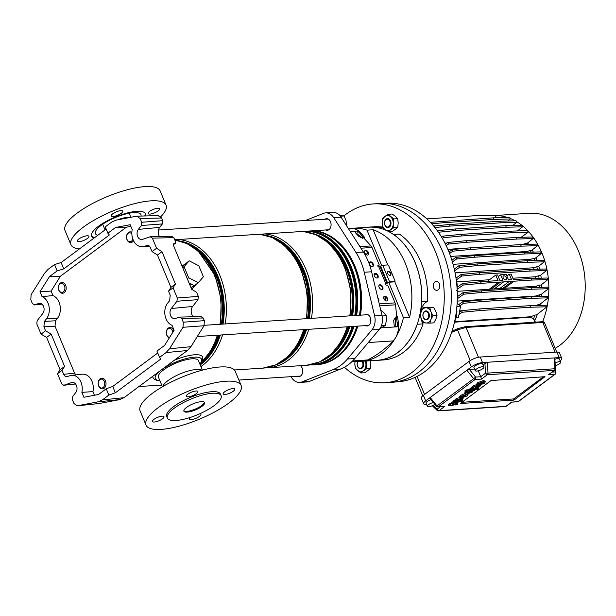 <?xml version="1.0" encoding="UTF-8"?>
<svg xmlns="http://www.w3.org/2000/svg" width="616" height="616" viewBox="0 0 616 616"><rect width="100%" height="100%" fill="white"/><g stroke="black" fill="none" stroke-linecap="round" stroke-linejoin="round"><path stroke-width="0.92" d="M166.043 352.591L169.5 348.779L190.898 346.7L187.441 350.512L166.043 352.591L159.575 357.403L156.941 351.074L164.603 345.384L174.105 330.245L172.056 325.333A12.99 9.448 86.3 0 1 166.066 318.911A12.99 9.448 86.3 0 1 167.629 303.18L169.662 300.577L170.201 295.156L168.545 291.175L173.05 287.826L177.277 297.99L198.306 296.388L196.604 292.3L191.676 289.266L173.304 245.13L173.812 243.497L175.421 243.258L173.219 244.899M187.441 350.512L123.962 397.69L119.712 399.599L98.136 401.817L102.387 399.907L108.855 395.102L106.221 388.773L98.56 394.463L83.93 397.266L81.882 392.353A12.99 9.448 -93.7 0 0 80.966 382.166A12.99 9.448 -93.7 0 0 71.687 375.298A12.99 9.448 -93.7 0 0 70.132 375.637L66.882 376.692M94.456 395.249L92.947 391.622A13.406 9.748 -93.7 0 0 91.961 381.273A13.406 9.748 -93.7 0 0 82.398 374.189L71.687 375.298M193.27 316.74A6.661 4.843 86.3 0 1 191.846 314.537A6.661 4.843 86.3 0 1 192.639 306.475L197.982 299.645L176.954 301.239L177.277 297.99M169.5 348.779L182.99 327.288L183.299 322.199L181.735 318.441L179.495 317.094L175.429 318.487A5.821 4.235 86.3 0 1 174.497 318.657A5.821 4.235 86.3 0 1 170.578 315.561A5.821 4.235 86.3 0 1 171.279 308.508L176.954 301.239M119.712 399.599L99.261 403.511L77.162 405.828L73.959 403.457L72.395 399.707L72.719 396.45L75.753 392.569A5.821 4.235 -93.7 0 0 76.453 385.516A5.821 4.235 -93.7 0 0 72.295 382.436A5.821 4.235 -93.7 0 0 71.602 382.59L63.979 385.208L75.537 383.96M67.413 376.576C65.827 376.961 64.588 376.207 63.679 374.328L62.023 370.347L57.511 373.696L61.739 383.853L63.664 385.277L75.56 383.991M98.136 401.817L77.362 405.798L99.461 403.48M108.855 395.102L115.354 392.8L160.945 358.912L159.575 357.403M57.157 270.901L63.764 268.869L109.363 234.981L107.877 233.202L115.539 227.504L126.388 227.204L60.437 276.222L49.496 276.592L57.157 270.901L54.524 264.572L48.056 269.377L44.598 273.196L31.108 294.679L30.8 299.776L32.363 303.526L34.604 304.874L41.834 304.096M54.524 264.572L61.13 262.539L106.16 229.075M158.22 215.662L161.623 218.002L140.14 218.511L136.737 216.17L115.962 220.151L111.712 222.06L105.244 226.873L107.877 233.202M41.88 304.127L34.288 304.951L38.669 303.48A5.821 4.235 86.3 0 1 39.37 303.326A5.821 4.235 86.3 0 1 43.69 306.845A5.821 4.235 86.3 0 1 42.82 313.459L37.145 320.728L36.821 323.985L41.049 334.142L45.553 330.792L43.898 326.811L44.437 321.39L55.556 320.782L55.017 326.21L43.898 326.811M49.496 276.592L39.994 291.722L42.042 296.635A12.99 9.448 86.3 0 1 48.98 306.19A12.99 9.448 86.3 0 1 46.47 318.788L44.437 321.39M106.221 388.773L112.72 386.471L157.75 353.007M161.623 218.002L162.732 220.667L162.408 223.924L141.38 225.518L141.703 222.268L162.732 220.667M159.459 236.498A6.661 4.843 -93.7 0 1 159.713 227.366L162.408 223.924M171.625 236.313L173.866 237.668L152.36 238.115L150.119 236.767L142.496 239.378A5.821 4.235 -93.7 0 1 141.565 239.547A5.821 4.235 -93.7 0 1 137.43 235.866A5.821 4.235 -93.7 0 1 138.346 229.398L141.38 225.518M173.188 244.775L175.059 243.389L175.568 241.749L173.866 237.668M198.306 296.388L197.982 299.645M201.001 316.647L203.242 317.995L181.735 318.441M183.299 322.199L204.35 320.659L203.242 317.995M204.35 320.659L204.042 325.749L182.99 327.288M190.898 346.7L204.042 325.749M45.553 330.792L51.143 334.065L46.631 337.414L60.099 369.769L57.511 373.696M46.631 337.414L41.049 334.142M173.05 287.826L175.445 284.038L161.977 251.69L156.587 248.271L152.36 238.115M201.44 316.562L179.495 317.094M63.679 374.328L74.559 373.15L55.017 326.21M51.143 334.065L64.611 366.412L62.023 370.347M161.977 251.69L157.473 255.039L170.94 287.387L168.545 291.175M157.473 255.039L152.075 251.621L150.419 247.647C149.511 245.761 148.271 245.014 146.685 245.399L147.416 245.268M140.14 218.511L141.703 222.268M115.539 227.504L130.169 224.701L132.217 229.614A12.99 9.448 -93.7 0 0 141.888 246.708A12.99 9.448 -93.7 0 0 143.967 246.331L148.156 245.368M156.587 248.271L152.075 251.621M172.064 236.236L150.119 236.767M158.612 215.623L136.737 216.17M92.947 391.622L81.882 392.353M60.437 276.222L51.097 291.091L52.976 295.588A13.406 9.748 86.3 0 1 60.029 305.482A13.406 9.748 86.3 0 1 57.419 318.395L55.556 320.782M52.976 295.588L42.042 296.635M51.097 291.091L39.994 291.722M126.388 227.204L130.854 226.349M74.559 373.15L75.791 374.875M175.445 284.038L170.94 287.387M64.611 366.412L60.099 369.769M63.764 268.869L61.13 262.539M115.354 392.8L112.72 386.471M224.678 391.799A6.276 1.833 157.4 0 0 223.185 393.932A6.276 1.833 157.4 0 0 227.189 394.063A6.276 1.833 157.4 0 0 233.272 391.245A6.276 1.833 157.4 0 0 234.765 389.112A6.276 1.833 157.4 0 0 230.761 388.973A6.276 1.833 157.4 0 0 224.678 391.799M187.788 394.194A6.276 1.833 157.4 0 0 186.294 396.319A6.276 1.833 157.4 0 0 190.298 396.458A6.276 1.833 157.4 0 0 196.381 393.632A6.276 1.833 157.4 0 0 197.875 391.499A6.276 1.833 157.4 0 0 193.863 391.368A6.276 1.833 157.4 0 0 187.788 394.194M190.213 417.448A6.276 1.833 157.4 0 0 189.312 419.103A6.276 1.833 157.4 0 0 193.316 419.242A6.276 1.833 157.4 0 0 199.399 416.416A6.276 1.833 157.4 0 0 200.893 414.283A6.276 1.833 157.4 0 0 199.792 413.767M153.908 419.365A6.276 1.833 157.4 0 0 152.414 421.498A6.276 1.833 157.4 0 0 156.425 421.637A6.276 1.833 157.4 0 0 162.501 418.811A6.276 1.833 157.4 0 0 163.995 416.678A6.276 1.833 157.4 0 0 159.991 416.539A6.276 1.833 157.4 0 0 153.908 419.365M167.367 418.079L166.705 416.493A29.121 8.509 -22.6 0 1 173.643 406.599A29.121 8.509 -22.6 0 1 201.871 393.485A29.121 8.509 -22.6 0 1 220.474 394.117L221.136 395.695A29.121 8.509 157.4 0 0 202.533 395.064A29.121 8.509 157.4 0 0 174.297 408.177A29.121 8.509 157.4 0 0 167.367 418.079A29.121 8.509 157.4 0 0 185.963 418.711A29.121 8.509 157.4 0 0 214.199 405.59A29.121 8.509 157.4 0 0 221.136 395.695M186.579 407.384A11.204 3.272 157.4 0 0 183.907 411.188A11.204 3.272 157.4 0 0 191.06 411.434A11.204 3.272 157.4 0 0 201.925 406.391A11.204 3.272 157.4 0 0 204.589 402.579A11.204 3.272 157.4 0 0 197.436 402.34A11.204 3.272 157.4 0 0 186.579 407.384M183.83 410.757A11.204 3.272 157.4 0 0 191.391 410.456A11.204 3.272 157.4 0 0 201.594 405.598A11.204 3.272 157.4 0 0 204.335 402.225M241.156 385.508L235.227 371.263A51.521 15.061 157.4 0 0 202.317 370.147A51.521 15.061 157.4 0 0 152.368 393.355A51.521 15.061 157.4 0 0 140.094 410.864L146.023 425.102A51.521 15.061 157.4 0 0 178.933 426.218A51.521 15.061 157.4 0 0 228.882 403.018A51.521 15.061 157.4 0 0 241.156 385.508A51.521 15.061 157.4 0 0 208.246 384.392A51.521 15.061 157.4 0 0 158.297 407.592A51.521 15.061 157.4 0 0 146.023 425.102M202.387 370.131L198.421 360.599A21.637 6.322 157.4 0 0 184.6 360.129A21.637 6.322 157.4 0 0 163.617 369.877A21.637 6.322 157.4 0 0 158.466 377.231L162.431 386.763M201.933 370.255A21.637 6.322 157.4 0 0 168.06 380.557A21.637 6.322 157.4 0 0 162.84 386.525M149.596 211.427A6.276 1.833 -22.6 0 1 155.679 208.608A6.276 1.833 -22.6 0 1 159.683 208.739A6.276 1.833 -22.6 0 1 158.189 210.872A6.276 1.833 -22.6 0 1 152.106 213.698A6.276 1.833 -22.6 0 1 148.102 213.56A6.276 1.833 -22.6 0 1 149.596 211.427M112.705 213.821A6.276 1.833 -22.6 0 1 118.788 210.995A6.276 1.833 -22.6 0 1 122.792 211.134A6.276 1.833 -22.6 0 1 121.298 213.267A6.276 1.833 -22.6 0 1 115.215 216.093A6.276 1.833 -22.6 0 1 111.211 215.954A6.276 1.833 -22.6 0 1 112.705 213.821M78.833 239A6.276 1.833 -22.6 0 1 84.908 236.174A6.276 1.833 -22.6 0 1 88.92 236.305A6.276 1.833 -22.6 0 1 87.426 238.438A6.276 1.833 -22.6 0 1 81.343 241.264A6.276 1.833 -22.6 0 1 77.339 241.133A6.276 1.833 -22.6 0 1 78.833 239M160.807 216.678A51.521 15.061 157.4 0 0 166.074 205.136A51.521 15.061 157.4 0 0 133.164 204.019A51.521 15.061 157.4 0 0 83.214 227.227A51.521 15.061 157.4 0 0 70.948 244.737A51.521 15.061 157.4 0 0 79.395 248.964M166.074 205.136L160.145 190.898A51.521 15.061 157.4 0 0 127.235 189.782A51.521 15.061 157.4 0 0 77.285 212.982A51.521 15.061 157.4 0 0 65.019 230.492L70.948 244.737M144.752 215.954A29.121 8.509 157.4 0 0 145.199 213.359M145.399 215.939A29.121 8.509 157.4 0 0 145.391 213.744A29.121 8.509 157.4 0 0 126.796 213.113A29.121 8.509 157.4 0 0 98.56 226.226A29.121 8.509 157.4 0 0 91.622 236.128A29.121 8.509 157.4 0 0 94.079 238.053M105.505 227.496A14.337 4.189 157.4 0 0 104.859 228.96L104.72 230.138M141.056 216.039A24.64 7.199 157.4 0 0 140.925 214.676A24.64 7.199 157.4 0 0 125.187 214.145A24.64 7.199 157.4 0 0 101.301 225.24A24.64 7.199 157.4 0 0 95.434 233.61A24.64 7.199 157.4 0 0 97.759 235.32M190.883 287.356A11.558 7.176 53.4 0 0 193.347 286.44L196.673 283.968A11.558 7.176 53.4 0 0 197.128 283.583M196.181 284.284A11.558 7.176 53.4 0 0 196.673 283.968M189.366 283.714A11.558 7.176 53.4 0 0 192.816 284.861L189.02 282.89M354 326.365A67.113 48.803 86.3 0 1 313.251 364.872L316.1 364.687A67.113 48.803 -93.7 0 0 356.856 326.18M359.444 315.238A67.113 48.803 -93.7 0 0 353.977 266.335A67.113 48.803 -93.7 0 0 312.797 230.8M196.396 284.176L191.776 289.481M182.413 267.013L184.415 264.672A11.558 7.176 53.4 0 0 182.883 265.411A11.558 7.176 53.4 0 0 182.074 266.197M190.922 287.464L194.587 285.524M198.29 282.721L188.642 277.716L184.076 266.751L189.166 260.799L198.814 265.796L203.372 276.761L198.29 282.721L194.34 285.655L192.816 284.861M184.415 264.672L189.166 260.799M184.076 266.751L182.721 267.76M188.642 277.716L187.287 278.725M91.491 235.72A29.121 8.509 157.4 0 0 94.779 237.53M129.614 217.54A14.337 4.189 157.4 0 0 117.702 219.82M385.1 300.354A38.531 28.013 -93.7 0 0 385.246 296.781M368.091 253.153A4.928 3.581 86.3 0 1 367.86 253.345A4.928 3.581 86.3 0 1 366.366 253.915A4.928 3.581 86.3 0 1 365.311 253.769M297.235 376.276A5.821 4.235 -93.7 0 0 298.891 376.615A5.821 4.235 -93.7 0 0 300.654 375.945A5.821 4.235 -93.7 0 0 302.756 370.847A5.821 4.235 -93.7 0 0 300.4 365.704M365.388 325.625A5.821 4.235 -93.7 0 0 367.044 325.964A5.821 4.235 -93.7 0 0 368.807 325.294A5.821 4.235 -93.7 0 0 370.709 318.618A5.821 4.235 -93.7 0 0 366.289 314.345A5.821 4.235 -93.7 0 0 364.687 314.899M325.571 229.968A5.821 4.235 -93.7 0 0 327.219 230.315A5.821 4.235 -93.7 0 0 328.99 229.645A5.821 4.235 -93.7 0 0 330.884 222.969A5.821 4.235 -93.7 0 0 326.472 218.688A5.821 4.235 -93.7 0 0 324.871 219.242M356.926 326.172A67.206 48.864 86.3 0 1 336.459 357.041A67.206 48.864 86.3 0 1 316.108 364.772A67.206 48.864 86.3 0 1 313.582 364.849M357.85 326.118A67.206 48.864 86.3 0 1 337.375 356.987A67.206 48.864 86.3 0 1 317.032 364.71L316.108 364.772M350.55 228.467A66.667 48.472 86.3 0 1 352.868 228.243L368.83 227.204A66.667 48.472 86.3 0 1 419.411 276.161A66.667 48.472 86.3 0 1 397.643 352.591A66.667 48.472 86.3 0 1 377.454 360.26L361.5 361.292A66.667 48.472 86.3 0 1 359.166 361.369M398.329 322.407L397.104 322.491L396.334 316.632L397.559 316.547L398.329 322.407A19.596 14.253 86.3 0 1 395.572 337.73A66.667 48.472 86.3 0 1 381.681 353.623A66.667 48.472 86.3 0 1 364.256 361.007A66.667 48.472 86.3 0 1 361.5 361.292M362.393 238.269L364.634 237.437L363.833 238.03L371.025 245.923A5.197 3.781 86.3 0 1 372.002 247.493L379.086 264.503A0.893 0.554 53.4 0 1 378.801 265.334L377.854 265.627M351.705 361.846L363.44 361.091A19.596 14.253 86.3 0 0 364.256 361.007A19.596 14.253 86.3 0 0 367.552 359.96A143.366 104.243 86.3 0 0 393.162 340.925A19.596 14.253 86.3 0 0 395.572 337.73A66.667 48.472 86.3 0 0 403.442 317.694L388.627 282.105M381.712 265.496L367.005 230.168A66.667 48.472 86.3 0 0 352.868 228.243M364.634 237.437L361.315 233.472A19.596 14.253 -93.7 0 0 350.928 228.444L348.402 228.605M403.442 317.694L409.578 317.294A66.667 48.472 -93.7 0 0 373.142 229.768L367.005 230.168M299.73 382.421L307.099 381.943A13.444 9.771 -93.7 0 0 309.301 381.443L340.74 368.999A53.761 39.093 -93.7 0 0 354.801 358.55L379.294 329.429A13.444 9.771 -93.7 0 0 381.997 315.446L371.602 271.779A53.761 39.093 -93.7 0 0 363.386 252.044L341.102 217.209A13.444 9.771 -93.7 0 0 332.994 212.412L325.625 212.89A13.444 9.771 86.3 0 1 333.741 217.687L356.025 252.522A53.761 39.093 86.3 0 1 364.241 272.257L374.628 315.923A13.444 9.771 86.3 0 1 371.925 329.906L347.432 359.028A53.761 39.093 86.3 0 1 333.372 369.477L301.94 381.92A13.444 9.771 86.3 0 1 299.73 382.421A13.444 9.771 86.3 0 1 291.622 377.616L291.022 376.676M305.444 220.497L323.423 213.39A13.444 9.771 86.3 0 1 325.625 212.89M313.359 230.761A67.206 48.864 86.3 0 1 359.513 315.23M314.283 230.7A67.206 48.864 86.3 0 1 360.437 315.169M397.104 322.491A19.596 14.253 86.3 0 1 397.32 326.803L381.466 327.827M396.334 316.632L395.326 317.379M363.401 237.522L360.083 233.556A19.596 14.253 -93.7 0 0 357.457 231.031L350.25 231.5M409.578 317.294L394.71 281.581M387.78 264.926L373.142 229.768M395.441 318.464A19.712 14.337 86.3 0 1 395.064 325.856L397.32 326.803M395.064 325.856L394.24 325.91M361.561 237.345A19.712 14.337 -93.7 0 0 356.864 234.095L356.679 234.103M356.864 234.095L357.457 231.031M375.952 274.543A20.159 14.661 86.3 0 1 377.131 275.106A20.159 14.661 86.3 0 0 374.205 273.966A20.159 14.661 86.3 0 1 375.952 274.543M374.782 273.62A20.159 14.661 86.3 0 1 375.383 273.72M437.36 281.581A4.481 3.257 -93.7 0 0 436.243 281.389A4.481 3.257 -93.7 0 0 433.279 285.293A4.481 3.257 -93.7 0 0 435.705 290.136A4.481 3.257 -93.7 0 0 436.821 290.329A4.481 3.257 -93.7 0 0 439.786 286.417A4.481 3.257 -93.7 0 0 437.36 281.581M393.516 234.504A14.337 10.426 -93.7 0 0 393.57 234.442L399.407 234.065A66.751 48.541 86.3 0 1 427.45 301.432L421.621 301.809A14.337 10.426 -93.7 0 0 421.552 301.84M343.89 215.923A89.605 65.157 86.3 0 1 373.173 203.942A89.605 65.157 86.3 0 1 442.111 319.673A89.605 65.157 86.3 0 1 384.769 382.767A89.605 65.157 86.3 0 1 344.429 367.252M373.173 203.942L380.234 203.48A89.605 65.157 86.3 0 1 449.172 319.219A89.605 65.157 86.3 0 1 391.83 382.313L384.769 382.767M366.32 227.373A66.751 48.541 86.3 0 1 368.822 227.119A66.751 48.541 86.3 0 1 377.015 227.535A14.337 10.426 -93.7 0 0 377.038 227.627M382.667 227.165L382.182 222.807L382.636 218.387L388.165 214.276L393.732 218.95L393.278 223.369A7.615 5.536 -93.7 0 0 392.523 219.527A7.615 5.536 -93.7 0 0 390.482 216.64A7.615 5.536 -93.7 0 0 384.931 216.362A7.615 5.536 -93.7 0 0 382.182 222.807A7.615 5.536 -93.7 0 0 384.985 229.529L382.667 227.165L377.015 227.535M368.822 227.119L374.651 226.742A66.751 48.541 86.3 0 1 382.659 227.127M393.57 234.442A66.751 48.541 86.3 0 1 421.621 301.809M417.225 324.178A14.337 10.426 -93.7 0 0 417.271 324.255L423.107 323.877A66.751 48.541 86.3 0 1 383.291 359.967L377.462 360.345A66.751 48.541 86.3 0 1 374.944 360.422M417.271 324.255A66.751 48.541 86.3 0 1 377.462 360.345M383.568 229.345A14.337 10.426 86.3 0 1 382.936 227.496M423.107 323.877A14.337 10.426 86.3 0 1 420.874 317.64M420.659 313.205A14.337 10.426 86.3 0 1 427.45 301.432M385.069 296.704A27.774 20.197 86.3 0 1 384.8 300.092M104.397 385.747A4.481 3.257 -93.7 0 0 102.934 379.664A4.481 3.257 -93.7 0 0 98.56 381.412A4.481 3.257 -93.7 0 0 100.015 387.495A4.481 3.257 -93.7 0 0 104.397 385.747M98.591 380.942A5.375 3.912 86.3 0 1 101.74 378.178A5.375 3.912 86.3 0 1 105.328 380.703A5.375 3.912 86.3 0 1 105.598 386.14A5.375 3.912 86.3 0 1 102.441 388.904A5.375 3.912 86.3 0 1 98.853 386.378A5.375 3.912 86.3 0 1 98.591 380.942M172.834 332.27A4.481 3.257 -93.7 0 0 171.086 329.013A4.481 3.257 -93.7 0 0 166.705 330.769A4.481 3.257 -93.7 0 0 168.168 336.844A4.481 3.257 -93.7 0 0 169.608 337.399M169.223 338.015A5.375 3.912 86.3 0 1 168.491 337.591A5.375 3.912 86.3 0 1 166.389 331.67A5.375 3.912 86.3 0 1 169.893 327.527A5.375 3.912 86.3 0 1 171.987 328.189A5.375 3.912 86.3 0 1 173.774 330.777M131.855 233.911A4.481 3.257 -93.7 0 0 126.888 235.112A4.481 3.257 -93.7 0 0 128.351 241.195A4.481 3.257 -93.7 0 0 132.725 239.439A4.481 3.257 -93.7 0 0 132.848 239.07M133.533 240.679A5.375 3.912 86.3 0 1 130.769 242.604A5.375 3.912 86.3 0 1 127.189 240.071A5.375 3.912 86.3 0 1 126.919 234.634A5.375 3.912 86.3 0 1 130.076 231.87A5.375 3.912 86.3 0 1 131.863 232.332M60.199 291.838A4.481 3.257 -93.7 0 0 64.58 290.09A4.481 3.257 -93.7 0 0 63.117 284.007A4.481 3.257 -93.7 0 0 58.743 285.755A4.481 3.257 -93.7 0 0 60.199 291.838M64.026 283.183A5.375 3.912 86.3 0 1 66.12 289.104A5.375 3.912 86.3 0 1 62.624 293.247A5.375 3.912 86.3 0 1 60.522 292.585A5.375 3.912 86.3 0 1 58.428 286.663A5.375 3.912 86.3 0 1 61.923 282.521A5.375 3.912 86.3 0 1 64.026 283.183M370.678 322.268A5.375 3.912 86.3 0 1 370.37 317.548M379.957 328.551L385.439 325.417L386.332 320.528L386.194 315.708L383.814 312.62L380.395 309.602M385.439 325.417L381.443 325.679M386.194 315.708L382.113 315.97M346.685 225.926L346.015 220.497L344.044 215.97L339.2 214.884M344.044 215.97L340.394 216.201M346.947 225.102L346.184 225.148M387.703 271.772A2.241 1.394 -126.6 0 1 387.957 271.718A2.241 1.394 -126.6 0 1 390.013 273.034A2.241 1.394 -126.6 0 1 390.313 275.29M388.411 271.387A2.241 1.394 53.4 0 0 387.895 271.564A2.241 1.394 53.4 0 0 387.88 273.835A2.241 1.394 53.4 0 0 390.059 275.337A2.241 1.394 53.4 0 0 390.567 275.16A2.241 1.394 53.4 0 0 390.582 272.888A2.241 1.394 53.4 0 0 388.411 271.387M383.907 296.642A2.687 1.671 -126.6 0 1 384.276 296.565A2.687 1.671 -126.6 0 1 386.771 298.175A2.687 1.671 -126.6 0 1 387.071 300.901M384.731 296.227A2.687 1.671 53.4 0 0 384.115 296.45A2.687 1.671 53.4 0 0 384.091 299.168A2.687 1.671 53.4 0 0 386.702 300.978A2.687 1.671 53.4 0 0 387.318 300.762A2.687 1.671 53.4 0 0 387.333 298.036A2.687 1.671 53.4 0 0 384.731 296.227M379.133 285.177A2.687 1.671 -126.6 0 1 379.502 285.093A2.687 1.671 -126.6 0 1 381.989 286.71A2.687 1.671 -126.6 0 1 382.297 289.428M379.949 284.761A2.687 1.671 53.4 0 0 379.34 284.977A2.687 1.671 53.4 0 0 379.317 287.703A2.687 1.671 53.4 0 0 381.928 289.505A2.687 1.671 53.4 0 0 382.544 289.289A2.687 1.671 53.4 0 0 382.559 286.563A2.687 1.671 53.4 0 0 379.949 284.761M374.359 273.704A2.687 1.671 -126.6 0 1 374.728 273.627A2.687 1.671 -126.6 0 1 377.215 275.236A2.687 1.671 -126.6 0 1 377.523 277.955M375.175 273.288A2.687 1.671 53.4 0 0 374.559 273.504A2.687 1.671 53.4 0 0 374.543 276.23A2.687 1.671 53.4 0 0 377.154 278.032A2.687 1.671 53.4 0 0 377.77 277.816A2.687 1.671 53.4 0 0 377.785 275.098A2.687 1.671 53.4 0 0 375.175 273.288M369.585 262.231A2.687 1.671 -126.6 0 1 369.954 262.154A2.687 1.671 -126.6 0 1 372.441 263.764A2.687 1.671 -126.6 0 1 372.749 266.489M370.401 261.815A2.687 1.671 53.4 0 0 369.785 262.031A2.687 1.671 53.4 0 0 369.769 264.757A2.687 1.671 53.4 0 0 372.38 266.566A2.687 1.671 53.4 0 0 372.996 266.351A2.687 1.671 53.4 0 0 373.011 263.625A2.687 1.671 53.4 0 0 370.401 261.815M364.811 250.758A2.687 1.671 -126.6 0 1 365.18 250.681A2.687 1.671 -126.6 0 1 367.667 252.298A2.687 1.671 -126.6 0 1 367.968 255.016M365.627 250.35A2.687 1.671 53.4 0 0 365.011 250.566A2.687 1.671 53.4 0 0 364.995 253.291A2.687 1.671 53.4 0 0 367.606 255.093A2.687 1.671 53.4 0 0 368.222 254.878A2.687 1.671 53.4 0 0 368.237 252.152A2.687 1.671 53.4 0 0 365.627 250.35M362.501 237.283L360.968 237.383L358.697 236.321L355.355 232.648M378.601 301.17A2.687 1.671 53.4 0 0 377.785 297.751M385.431 283.822L385.762 283.568L378.848 266.959L380.026 266.497L386.94 283.114L385.762 283.568A0.893 0.554 -126.6 0 0 386.417 285.154L387.033 285.116A0.893 0.554 53.4 0 1 387.98 285.863L395.056 302.88A5.197 3.781 86.3 0 1 395.541 304.82L396.712 316.609M378.848 266.959A0.893 0.554 -126.6 0 1 378.185 265.373M378.147 299.26A2.687 1.671 -126.6 0 1 378.455 300.554M378.686 265.427A0.893 0.554 -126.6 0 1 378.347 265.673L377.831 265.704M394.617 318.526L393.686 320.374L394.255 326.118M394.74 318.51L396.273 318.41M388.704 282.282L387.433 283.083A1.609 0.47 -22.6 0 1 385.408 283.899M394.54 281.627A0.893 0.554 -126.6 0 1 394.202 281.874L389.05 282.213M389.62 281.866L394.656 281.543A0.893 0.554 53.4 0 0 394.941 280.711L388.681 265.681A0.893 0.554 53.4 0 0 387.741 264.926L382.705 265.257L389.62 281.866A1.609 0.47 -22.6 0 0 387.502 282.69L386.94 283.114M382.705 265.257A1.609 0.47 -22.6 0 0 380.588 266.081L380.026 266.497M425.04 371.471A89.443 65.042 86.3 0 1 399.16 381.666L393.031 382.22A89.605 65.157 86.3 0 0 418.965 372.002A89.605 65.157 86.3 0 0 448.402 270.077A89.605 65.157 86.3 0 0 381.435 203.419L387.587 203.18A89.443 65.042 86.3 0 1 454.431 269.716A89.443 65.042 86.3 0 1 425.04 371.471M457.134 303.234L460.591 306.144L458.443 317.263L456.31 317.402M456.91 306.383L460.591 306.144M534.757 320.536A60.483 43.982 -93.7 0 0 537.383 314.299M539.962 305.367A60.483 43.982 -93.7 0 0 540.247 304.019M541.395 296.427A60.483 43.982 -93.7 0 0 541.595 294.094M541.803 287.318A60.483 43.982 -93.7 0 0 541.726 284.43M541.202 278.178A60.483 43.982 -93.7 0 0 540.771 275.075M539.601 269.169A60.483 43.982 -93.7 0 0 538.815 266.127M536.983 260.429A60.483 43.982 -93.7 0 0 535.928 257.704M533.341 252.106A60.483 43.982 -93.7 0 0 532.17 249.942M528.613 244.344A60.483 43.982 -93.7 0 0 527.596 242.958M522.645 237.268A60.483 43.982 -93.7 0 0 522.26 236.89M542.627 321.745A70.162 51.013 -93.7 0 0 522.129 225.502M521.767 225.217A70.162 51.013 -93.7 0 0 516.362 221.498M515.107 220.782A70.162 51.013 -93.7 0 0 510.225 218.457M507.353 217.425A70.162 51.013 -93.7 0 0 493.593 215.615M555.155 348.317A70.162 51.013 -93.7 0 0 559.898 345.237A70.162 51.013 -93.7 0 0 582.805 264.803A70.162 51.013 -93.7 0 0 529.575 213.282L493.562 215.615M521.105 237.314L528.189 232.232L511.85 232.717L461.515 235.982L443.482 237.722L442.388 238.492M526.418 244.406A60.483 43.982 -93.7 0 0 525.733 243.474L527.042 243.389L533.194 238.561L516.847 239.047L466.512 242.311L448.487 244.052L446.192 245.669M531.154 252.175A60.483 43.982 -93.7 0 0 530.26 250.504L531.562 250.419L537.591 245.676L521.252 246.161L470.917 249.426L452.883 251.174L449.565 253.515M534.803 260.491A60.483 43.982 -93.7 0 0 533.964 258.312L535.265 258.227L541.318 253.476L524.971 253.961L474.643 257.219L456.61 258.966L452.413 261.923M537.429 269.231A60.483 43.982 -93.7 0 0 536.805 266.767L538.115 266.682L544.305 261.815L527.966 262.3L477.631 265.565L459.598 267.305L454.662 270.786M539.046 278.24A60.483 43.982 -93.7 0 0 538.7 275.737L540.032 275.652L546.508 270.563L530.168 271.048L479.833 274.312L461.8 276.053L456.248 279.972M539.654 287.379A60.483 43.982 -93.7 0 0 539.601 285.123L540.956 285.031L547.894 279.579L547.239 278.001L530.892 278.486L531.554 280.064L547.894 279.579M539.254 296.488A60.483 43.982 -93.7 0 0 539.408 294.81L540.81 294.718L548.433 288.719L532.093 289.204L481.758 292.469L463.725 294.209L457.303 298.737M537.83 305.436A60.483 43.982 -93.7 0 0 537.976 304.751L539.447 304.65L548.125 297.828L531.785 298.313L481.45 301.578L463.417 303.318L460.06 305.69M535.096 322.191L533.425 318.926A60.483 43.982 -93.7 0 0 535.019 315.022L536.559 314.922L546.97 306.76L530.63 307.245L480.295 310.51L462.262 312.258L458.958 314.584M533.733 318.903L535.443 322.168M444.921 243.104L447.124 242.966M426.834 218.888L477.7 215.554L495.38 215.623L496.396 217.748M536.205 287.48A58.689 42.673 -93.7 0 0 536.174 286.209L539.601 285.123M457.58 296.504A58.689 42.673 -93.7 0 0 457.611 291.299L489.22 289.25A58.689 42.673 86.3 0 1 489.22 289.258L494.132 288.935A58.689 42.673 86.3 0 1 494.132 288.942L499.653 288.588L509.155 281.527L499.653 288.573L502.725 288.373A58.689 42.673 86.3 0 1 502.725 288.388L536.174 286.209M535.781 296.596A58.689 42.673 -93.7 0 0 535.843 295.996L539.408 294.81M457.211 301.74A58.689 42.673 -93.7 0 0 457.272 301.093L535.843 295.996M456.733 290.49L457.611 291.299M522.437 244.529A58.689 42.673 -93.7 0 0 522.407 244.49L525.733 243.474M447.855 249.326L469.438 247.925M521.336 244.56L522.407 244.49M527.412 252.283A58.689 42.673 -93.7 0 0 526.973 251.49L530.26 250.504M450.642 256.441L526.973 251.49M531.208 260.599A58.689 42.673 -93.7 0 0 530.692 259.29L533.964 258.312M453.091 264.318L530.692 259.29M533.918 269.338A58.689 42.673 -93.7 0 0 533.51 267.752L536.805 266.767M455.078 272.834L533.51 267.752M456.133 278.001A58.689 42.673 -93.7 0 0 455.47 274.936M535.581 278.347A58.689 42.673 -93.7 0 0 535.366 276.761L538.7 275.737M457.388 287.118A58.689 42.673 -93.7 0 0 456.795 281.858L489.489 279.741M512.828 278.224L535.366 276.761M498.059 280.611L495.757 275.082L488.503 280.473A58.689 42.673 86.3 0 1 488.603 281.227M499.899 280.496L502.964 280.295L500.669 274.767L506.19 274.405L508.493 279.934L511.557 279.733L509.263 274.205L511.103 274.089L513.405 279.618L530.892 278.486M498.259 276.553L500.669 274.767M494.132 288.935L503.618 281.882L494.132 288.942M506.853 275.991L509.263 274.205M502.725 288.373L512.212 281.327L502.725 288.388M531.554 280.064L514.06 281.204L504.566 288.257L514.067 281.204L498.714 282.197L489.22 289.258L498.706 282.197M495.757 275.082L497.597 274.959L499.899 280.488M500.554 282.074L491.06 289.135L500.562 282.082M535.905 305.49L537.976 304.751M459.667 310.949L461.369 310.841M533.425 318.926L530.522 317.248A58.689 42.673 -93.7 0 0 530.73 316.747L535.019 315.022M454.593 321.683L530.73 316.747M530.522 317.248L454.485 322.176M541.58 321.814A1.348 0.978 86.3 0 1 541.834 321.752C543.096 321.514 543.997 321.86 544.536 322.807L542.765 322.468L555.139 352.183M453.476 330.607A1.348 0.893 65.8 0 0 453.268 330.661A1.348 0.893 65.8 0 0 452.899 331.947L457.48 329.883A1.348 0.893 65.8 0 1 457.85 328.598L457.85 328.598A1.348 0.893 65.8 0 1 458.058 328.551L464.857 326.796A1.348 0.978 86.3 0 1 465.111 326.726L541.834 321.752A1.348 0.978 86.3 0 1 542.765 322.468L466.043 327.442L457.48 329.883L470.254 360.568M560.16 360.868A8.509 2.487 157.4 0 0 561.746 358.312L559.436 352.775A8.509 2.487 157.4 0 0 556.933 352.067L480.203 357.041A8.509 2.487 157.4 0 0 469.022 361.4L423.369 395.326A8.509 2.487 157.4 0 0 421.344 398.221L423.646 403.757A8.509 2.487 157.4 0 0 426.149 404.466L426.58 404.442M561.746 358.312A8.509 2.487 157.4 0 0 559.243 357.603L482.513 362.578A8.509 2.487 157.4 0 0 471.325 366.936L430.184 397.512L437.021 405.906L436.444 406.275L429.814 398.136M423.646 403.757A8.509 2.487 157.4 0 1 425.671 400.87L430.184 397.512L430.422 398.267M483.945 367.082L482.628 363.917A4.705 1.378 157.4 0 0 479.625 363.81A4.705 1.378 157.4 0 0 475.059 365.927A4.705 1.378 157.4 0 0 473.943 367.529L475.259 370.693A4.705 1.378 157.4 0 0 478.262 370.793A4.705 1.378 157.4 0 0 482.821 368.676A4.705 1.378 157.4 0 0 483.945 367.082A4.705 1.378 157.4 0 0 480.942 366.974A4.705 1.378 157.4 0 0 476.376 369.092A4.705 1.378 157.4 0 0 475.259 370.693M469.307 369.361L475.598 377.077L473.658 378.678L466.82 370.285L469.307 369.361L474.566 369.023M482.967 364.741L487.425 362.262L488.011 373.088L485.485 373.227L484.938 363.271M478.278 370.793L480.75 376.746L485.485 373.227A1.794 1.117 -126.6 0 0 487.372 374.728A1.794 1.301 -93.7 0 0 488.011 373.088L554.924 368.753L554.331 357.927L554.831 358.127L555.409 368.715L554.924 368.753A1.794 1.301 86.3 0 1 554.277 370.393L487.372 374.728L481.512 379.086L480.75 376.746L475.598 377.077A1.794 1.301 -93.7 0 1 475.128 379.502L438.492 406.729L444.875 406.314L437.953 406.93A1.794 1.301 86.3 0 0 438.492 406.729A1.794 1.117 -126.6 0 1 437.021 405.906L473.658 378.678A1.794 1.117 -126.6 0 0 475.128 379.502L481.512 379.086M434.858 404.327A4.705 1.378 -22.6 0 1 430.315 406.414A4.705 1.378 -22.6 0 1 427.35 406.298L426.033 403.133A4.705 1.378 -22.6 0 1 427.158 401.532A4.705 1.378 -22.6 0 1 431.023 399.622M427.35 406.298A4.705 1.378 -22.6 0 1 428.474 404.697A4.705 1.378 -22.6 0 1 433.371 402.494M503.21 277.847A2.241 1.394 53.4 0 0 506.083 279.548A2.241 1.394 53.4 0 0 506.283 277.647A2.241 1.394 53.4 0 0 503.411 275.953A2.241 1.394 53.4 0 0 503.21 277.847M546.97 306.76L546.315 305.182L529.968 305.667L479.633 308.932L461.607 310.672L459.421 312.212M479.633 308.932L480.295 310.51M529.968 305.667L530.63 307.245M461.607 310.672L462.262 312.258M548.125 297.828L547.47 296.25L531.123 296.735L480.796 300L462.762 301.74L458.735 304.581M480.796 300L481.45 301.578M531.123 296.735L531.785 298.313M462.762 301.74L463.417 303.318M463.186 285.069L462.531 283.491L480.557 281.751L481.219 283.329L463.186 285.069L457.141 289.335M481.219 283.329L498.714 282.197M462.531 283.491L457.01 287.379M480.557 281.751L498.051 280.611M546.508 270.563L545.853 268.984L529.506 269.469L479.179 272.734L461.145 274.474L455.986 278.109M479.179 272.734L479.833 274.312M529.506 269.469L530.168 271.048M461.145 274.474L461.8 276.053M544.305 261.815L543.643 260.229L527.304 260.714L476.969 263.979L458.935 265.719L454.269 269.015M476.969 263.979L477.631 265.565M527.304 260.714L527.966 262.3M458.935 265.719L459.598 267.305M541.318 253.476L540.655 251.89L524.316 252.375L473.981 255.64L455.948 257.38L451.898 260.237M473.981 255.64L474.643 257.219M524.316 252.375L524.971 253.961M455.948 257.38L456.61 258.966M537.591 245.676L536.929 244.098L520.589 244.583L470.254 247.848L452.221 249.588L448.933 251.913M470.254 247.848L470.917 249.426M520.589 244.583L521.252 246.161M452.221 249.588L452.883 251.174M533.194 238.561L532.532 236.975L516.193 237.46L465.858 240.725L447.824 242.465L445.445 244.144M465.858 240.725L466.512 242.311M516.193 237.46L516.847 239.047M447.824 242.465L448.487 244.052M548.433 288.719L547.778 287.141L531.439 287.626L481.104 290.891L463.07 292.631L457.334 296.673M481.104 290.891L481.758 292.469M531.439 287.626L532.093 289.204M463.07 292.631L463.725 294.209M493.424 217.841L494.078 219.419L510.418 218.934L509.763 217.356L493.424 217.841L430.345 222.33M443.089 221.105L443.743 222.684L494.078 219.419M443.743 222.684L431.747 223.847M510.418 218.934L507.792 220.998M516.708 222.338L516.054 220.751L499.707 221.236L449.38 224.501L450.034 226.087L500.369 222.823L516.708 222.338L512.705 225.487M450.034 226.087L434.904 227.55M499.707 221.236L500.369 222.823M449.38 224.501L433.649 226.026M461.515 235.982L460.853 234.396L511.188 231.131L527.527 230.646L528.189 232.232M511.188 231.131L511.85 232.717M460.853 234.396L442.819 236.136L443.482 237.722M442.819 236.136L441.533 237.045M455.332 228.96L455.986 230.538L506.321 227.281L522.668 226.788L522.006 225.21L505.667 225.695L455.332 228.96L437.314 230.7M522.668 226.788L517.378 230.946M455.986 230.538L438.407 232.24M505.667 225.695L506.321 227.281M554.893 359.313A4.705 1.378 -22.6 0 1 559.359 358.935L560.675 362.1A4.705 1.378 -22.6 0 1 559.551 363.702A4.705 1.378 -22.6 0 1 555.247 365.75M555.093 362.955A4.705 1.378 -22.6 0 1 560.675 362.1M544.96 376.692L490.99 380.572L460.345 403.495L513.398 400.146A0.893 0.654 86.3 0 1 513.636 398.937A0.893 0.554 -126.6 0 1 514.576 399.692L544.96 376.692M514.576 399.692L513.398 400.146M457.773 404.165L457.395 403.249L457.796 404.219L455.778 405.035L457.796 404.219M479.764 384.415L478.232 385.216M477.115 384.384L473.696 385.731L470.932 387.895L471.325 388.842L475.614 388.457L479.525 386.833L480.596 385.57L479.733 385.346L478.555 386.217L478.363 385.747M473.358 387.71L472.965 386.756L473.373 387.726L471.325 388.842M465.134 393.501L460.606 395.387L460.19 396.974M471.071 388.226L469.099 389.258L469.492 390.205L477.546 389.689L478.878 388.696L478.486 387.749L477.916 387.78M482.282 382.598L479.61 384.03L480.003 384.977L484.353 383.214L485.316 381.951L483.552 381.62L478.155 383.599L477.215 384.808L478.201 385.115L479.433 384.199L479.225 383.683M485.316 381.951L484.923 381.004L483.16 380.673L477.762 382.644L476.822 383.853L477.215 384.808M469.284 389.72L466.104 389.92L464.834 390.867L465.226 391.815L468.16 391.622L465.873 392.723L465.211 393.678L466.874 394.032L472.118 392.269L472.603 391.291L474.551 390.351L466.497 390.875L465.226 391.815M465.442 391.799L464.81 392.731L465.211 393.678M453.507 401.347L448.394 404.643L448.787 405.598L453.076 405.205L456.98 403.58L458.058 402.317L457.188 402.102L456.017 402.972L455.825 402.502M455.648 402.787L455.979 403.588L456.017 402.972L455.979 403.588L454.485 404.242L455.825 402.294L454.97 402.086L451.551 403.434L450.827 404.481L450.427 403.511L450.812 404.442M455.255 400.015L453.353 400.962L453.746 401.909L461.515 401.409L462.793 400.454L460.167 400.623L462.377 399.538L463.086 398.537L461.461 398.198L456.179 399.953L455.694 400.924M459.913 397.389L455.786 399.006L455.185 399.853L455.578 400.8M554.685 370.247L548.417 374.744L554.277 370.393A1.794 1.117 -126.6 0 0 554.685 370.247A1.794 1.794 0 0 0 555.409 368.715M444.875 406.314L439.015 410.664A1.794 1.301 86.3 0 1 438.477 410.872L505.382 406.537A1.794 1.794 0 0 0 506.337 406.183L511.773 402.14L517.625 401.763A1.794 1.794 0 0 0 518.58 401.416L555.208 374.189A1.794 1.794 0 0 0 555.932 372.688A1.794 1.04 177.9 0 0 555.27 371.91L555.185 369.677M511.773 402.14L518.164 401.563L554.8 374.335L548.417 374.744M433.179 405.328L437.129 409.163A1.794 0.963 134.2 0 0 437.106 410.372A1.794 1.794 0 0 0 438.477 410.872M479.433 383.514L479.433 384.199L479.433 383.514L482.282 382.598L483.437 382.805L481.196 384.053L480.803 383.106M481.196 384.053L480.003 384.977M478.878 388.696L470.824 389.22L469.492 390.205M470.824 389.22L470.432 388.273M466.497 390.875L466.104 389.92M467.59 392.415L468.229 393.054L471.125 392.146L470.385 391.453L467.305 392.854M470.832 391.437L471.125 392.146L471.51 391.63M474.551 390.351L474.358 389.889M467.837 392.099L470.732 391.199M461.284 397.913L467.228 395.934L468.075 394.71L466.505 394.332L460.999 396.334L460.583 397.921L462.223 396.288L464.757 395.333L461.284 397.913L461.13 397.536M459.613 396.666L460.583 397.921M461.854 396.704L462.223 396.288M465.727 395.38L465.981 395.996L465.881 395.264L463.756 396.843L465.981 395.996L465.881 395.264M450.827 404.481L448.787 405.598M452.313 403.688L453.237 404.327L453.884 403.033L452.313 403.688L452.637 404.365L452.352 403.665M453.653 403.057L453.877 403.58L453.884 403.033M450.073 404.643L449.672 403.696M457.188 402.102L457.026 401.701M452.798 403.38L453.237 404.327M478.185 386.04L478.524 386.84L478.555 386.217L478.524 386.84L476.792 387.433M476.907 387.218L478.37 385.539L477.508 385.331L474.097 386.679L473.373 387.726M474.859 386.94L475.775 387.572L476.422 386.278L474.859 386.94L475.182 387.61L474.89 386.91M476.199 386.309L476.414 386.833L476.422 386.278M472.611 387.887L472.218 386.94M479.733 385.346L479.333 384.399M475.336 386.625L475.775 387.572M455.709 400.962L453.746 401.909M460.475 399.168L460.768 399.876L460.144 399.183L457.188 400.107L458.027 400.762L461.145 399.361M457.188 400.107L456.826 400.6M454.962 401.008L454.57 400.061M462.793 400.454L462.4 399.515M457.626 399.815L460.375 398.922M358.012 361.438A3.942 2.864 -93.7 0 0 357.334 365.242A3.942 2.864 -93.7 0 0 360.907 368.099A3.942 2.864 -93.7 0 0 362.839 363.309A3.942 2.864 -93.7 0 0 361.846 361.269M362.693 361.215A4.481 3.257 86.3 0 1 363.217 362.162A4.481 3.257 86.3 0 1 362.039 368.214A4.481 3.257 86.3 0 1 357.58 366.351A4.481 3.257 86.3 0 1 357.765 361.453M360.891 373.003L355.332 368.337L354.847 363.979A7.615 5.536 -93.7 0 0 355.601 367.821A7.615 5.536 -93.7 0 0 357.642 370.701A7.615 5.536 -93.7 0 0 363.194 370.978L360.891 373.003L364.872 372.749L370.401 368.637L370.532 360.707M366.243 360.984L366.428 368.899L363.194 370.978A7.615 5.536 -93.7 0 0 365.942 364.533A7.615 5.536 -93.7 0 0 365.319 361.045M354.978 361.638L354.847 363.979A7.615 5.536 86.3 0 1 355.116 361.63M370.401 368.637L366.428 368.899M425.025 311.588A3.942 2.864 -93.7 0 0 423.092 316.378A3.942 2.864 -93.7 0 0 426.665 319.227A3.942 2.864 -93.7 0 0 428.597 314.437A3.942 2.864 -93.7 0 0 425.025 311.588M454.885 320.335L455.447 320.081L454.931 320.12M455.447 320.081L456.656 315.823L456.933 311.627L456.341 311.665M456.933 311.627L456.464 310.68M384.669 224.078A3.942 2.864 -93.7 0 0 388.249 226.927A3.942 2.864 -93.7 0 0 390.174 222.137A3.942 2.864 -93.7 0 0 386.602 219.288A3.942 2.864 -93.7 0 0 384.669 224.078M424.509 311.434A4.481 3.257 86.3 0 1 428.967 313.29A4.481 3.257 86.3 0 1 427.797 319.342A4.481 3.257 86.3 0 1 423.331 317.479A4.481 3.257 86.3 0 1 424.509 311.434M429.853 323.123L426.18 322.992A7.615 5.536 -93.7 0 0 428.952 322.114A7.615 5.536 -93.7 0 0 430.969 319.427L429.853 323.123L433.826 322.861L435.882 319.111L437.006 315.423L435.851 311.511L433.772 307.654L427.365 307.33L423.385 307.592L426.126 307.784A7.615 5.536 -93.7 0 0 421.329 311.342A7.615 5.536 -93.7 0 0 421.359 318.949L420.212 315.038L421.329 311.342L423.385 307.592M430.969 319.427A7.615 5.536 -93.7 0 0 430.946 311.827A7.615 5.536 -93.7 0 0 426.126 307.784L429.791 307.915L430.946 311.827L433.025 315.677L430.969 319.427M426.18 322.992A7.615 5.536 86.3 0 1 421.359 318.949L423.446 322.799L426.18 322.992M437.006 315.423L433.025 315.677M433.772 307.654L429.791 307.915M384.915 225.179A4.481 3.257 86.3 0 1 386.086 219.134A4.481 3.257 86.3 0 1 390.552 220.99A4.481 3.257 86.3 0 1 389.381 227.042A4.481 3.257 86.3 0 1 384.915 225.179M385.901 230.261L384.985 229.529A7.615 5.536 -93.7 0 0 390.529 229.814L388.234 231.839M393.278 223.369A7.615 5.536 86.3 0 1 390.529 229.814L393.763 227.727L393.278 223.369M389.066 231.785L392.207 231.578L397.743 227.466L398.19 223.046L397.705 218.688L395.395 216.324L392.146 214.022L388.165 214.276M397.705 218.688L393.732 218.95M397.743 227.466L393.763 227.727M192.639 306.475L171.279 308.508M102.387 399.907L123.962 397.69M73.011 382.444L71.602 382.59M40.078 303.334L38.669 303.48M159.713 227.366L138.346 229.398M57.419 318.395L46.47 318.788M149.472 246.177L143.967 246.331M174.32 360.268A26.881 7.854 -22.6 0 1 202.602 357.003L202.864 359.244L201.455 362.454L199.946 364.272M199.846 364.025A25.087 7.33 157.4 0 0 191.153 357.534A25.087 7.33 157.4 0 0 161.253 370.031A25.087 7.33 157.4 0 0 159.891 380.657M152.483 376.491L152.968 377.662A26.881 7.854 -22.6 0 1 152.822 376.245M190.067 245.199A65.234 47.432 86.3 0 1 216.901 276.03A65.234 47.432 86.3 0 1 222.122 324.139M221.244 324.193A64.78 47.109 -93.7 0 0 216.093 276.276A64.78 47.109 -93.7 0 0 201.147 253.9M276.307 239.609A65.234 47.432 86.3 0 1 303.149 270.439A65.234 47.432 86.3 0 1 308.362 318.549M307.492 318.603A64.78 47.109 -93.7 0 0 302.333 270.678A64.78 47.109 -93.7 0 0 287.387 248.302M319.889 236.783A65.234 47.432 86.3 0 1 346.731 267.613A65.234 47.432 86.3 0 1 351.944 315.723M351.074 315.777A64.78 47.109 -93.7 0 0 345.915 267.852A64.78 47.109 -93.7 0 0 330.969 245.476M307.915 231.115A66.928 48.664 86.3 0 1 350.389 266.651A66.928 48.664 86.3 0 1 355.832 315.469M355.686 315.477A66.89 48.641 -93.7 0 0 350.242 266.674A66.89 48.641 -93.7 0 0 307.438 231.146M321.221 361.176A65.766 47.825 -93.7 0 0 349.896 326.634M352.568 315.685A65.766 47.825 -93.7 0 0 347.278 267.344A65.766 47.825 -93.7 0 0 312.943 233.556M306.506 231.208A66.89 48.641 86.3 0 1 349.31 266.736A66.89 48.641 86.3 0 1 354.754 315.538M352.152 326.488A66.89 48.641 86.3 0 1 311.565 364.757L310.556 364.803M347.724 326.773L340.979 341.926L331.377 353.961L319.573 361.969L306.414 365.311A67.113 48.803 -93.7 0 0 347.17 326.803M349.757 315.862A67.113 48.803 -93.7 0 0 344.29 266.967A67.113 48.803 -93.7 0 0 303.111 231.424M275.229 365.134A65.989 47.986 -93.7 0 0 306.591 329.437M309.247 318.487A65.989 47.986 -93.7 0 0 303.927 270.062A65.989 47.986 -93.7 0 0 266.828 235.574M264.788 233.911A67.113 48.803 86.3 0 1 305.96 269.454A67.113 48.803 86.3 0 1 311.434 318.349M308.839 329.291A67.113 48.803 86.3 0 1 268.091 367.798L265.457 367.875M304.142 329.599L297.397 344.752L287.795 356.78L275.991 364.795L262.832 368.137A67.113 48.803 -93.7 0 0 303.588 329.629M306.175 318.688A67.113 48.803 -93.7 0 0 300.708 269.793A67.113 48.803 -93.7 0 0 259.529 234.249M201.971 361.654A67.113 48.803 -93.7 0 0 217.348 335.227M219.935 324.286A67.113 48.803 -93.7 0 0 214.46 275.383A67.113 48.803 -93.7 0 0 174.844 240.009L187.01 243.597L198.206 251.089L215.123 275.568L221.19 299.399L220.52 324.247M200.215 364.918A65.989 47.986 -93.7 0 0 220.351 335.027M223.007 324.085A65.989 47.986 -93.7 0 0 217.687 275.652A65.989 47.986 -93.7 0 0 180.58 241.164M178.54 239.501A67.113 48.803 86.3 0 1 219.72 275.044A67.113 48.803 86.3 0 1 225.186 323.939M222.599 334.881A67.113 48.803 86.3 0 1 200.908 366.574M309.948 230.985A67.113 48.803 86.3 0 1 351.12 266.52A67.113 48.803 86.3 0 1 356.595 315.423M353.238 326.411A66.928 48.664 86.3 0 1 310.857 364.795M207.731 355.447A64.78 47.109 -93.7 0 0 218.518 335.15M219.419 335.089A65.234 47.432 86.3 0 1 200.616 363.525M293.971 349.85A64.78 47.109 -93.7 0 0 304.758 329.56M305.659 329.498A65.234 47.432 86.3 0 1 284.107 359.906M337.553 347.024A64.78 47.109 -93.7 0 0 348.34 326.734M349.241 326.673A65.234 47.432 86.3 0 1 327.689 357.08M311.565 364.757L312.497 364.695A66.89 48.641 -93.7 0 0 353.084 326.426M341.102 217.209L333.741 217.687M363.386 252.044L356.025 252.522M371.602 271.779L364.241 272.257M381.997 315.446L374.628 315.923M379.294 329.429L371.925 329.906M354.801 358.55L347.432 359.028M340.74 368.999L333.372 369.477M309.301 381.443L301.94 381.92M393.162 340.925L368.26 342.542M367.552 359.96L352.645 360.93M361.315 233.472L360.083 233.556M359.929 246.639L371.025 245.923M372.002 247.493L360.938 248.21M379.248 303.904L395.056 302.88M395.541 304.82L379.71 305.844M378.347 265.673L378.801 265.334M394.202 281.874L394.656 281.543M380.588 266.081L387.502 282.69M452.498 329.706L452.691 330.176L454.623 330.045M453.268 330.661L457.85 328.598L465.111 326.726A1.348 0.978 86.3 0 1 466.043 327.442L478.463 357.288M417.078 376.43L424.57 394.433M452.899 331.947A2.241 1.632 86.3 0 1 451.805 331.901M471.325 366.936L469.022 361.4M482.513 362.578L480.203 357.041M425.671 400.87L423.369 395.326M559.243 357.603L556.933 352.067M452.337 330.23A1.348 0.393 157.4 0 1 452.691 330.176A0.893 0.654 -93.7 0 0 453.284 330.646M506.337 406.183A1.794 1.117 -126.6 0 1 505.921 406.329L439.015 410.664A1.794 1.117 -126.6 0 1 437.129 409.163L440.34 406.776M552.175 372.11L555.27 371.91A1.794 1.301 86.3 0 1 554.8 374.335A1.794 1.117 -126.6 0 0 555.208 374.189M505.382 406.537A1.794 1.301 -93.7 0 0 505.921 406.329L511.781 401.971M518.58 401.416A1.794 1.117 -126.6 0 1 518.164 401.563A1.794 1.301 -93.7 0 1 517.625 401.763M483.552 381.62L483.16 380.673M478.155 383.599L477.762 382.644M468.229 393.054L467.883 392.215M460.999 396.334L460.606 395.387M451.551 403.434L451.158 402.487M474.097 386.679L473.696 385.731M456.741 404.288L456.572 403.873M458.027 400.762L457.634 399.83M461.754 402.302L513.636 398.937L543.435 376.792M141.888 246.708L149.757 246.5M152.968 377.662L154.377 379.425L157.642 380.688L159.991 380.904M104.812 229.345L102.695 224.247M350.35 315.823L351.02 290.983L344.945 267.151L337.329 253.191L327.412 242.126L315.785 234.696L303.188 231.424M306.768 318.649L307.438 293.809L301.363 269.977L293.747 256.017L283.83 244.952L272.203 237.522L259.606 234.249M201.424 362.493L211.103 350.427L217.902 335.189M313.251 364.872L309.825 364.934M262.832 368.137L234.419 369.977M306.414 365.311L268.091 367.798M182.013 266.058L182.883 265.411M130.862 217.302L129.167 213.228M138.97 386.532L161.723 385.062M238.885 380.057L300.493 376.06M204.296 325.294L367.945 314.684M197.282 336.529L368.637 325.417M174.728 239.747L328.821 229.76M158.481 230.03L328.12 219.034M378.555 265.596L379.009 265.265M394.409 281.805L394.864 281.466M544.536 322.807L556.725 352.082M415.092 377.385L422.761 395.811M555.932 372.688L555.67 365.619M436.444 406.275A1.794 1.794 0 0 0 437.953 406.93M432.317 405.721L437.106 410.372M468.075 394.71L467.683 393.763M455.825 402.294L455.432 401.347M458.058 402.317L457.657 401.37M478.37 385.539L477.97 384.592M480.596 385.57L480.203 384.615M463.086 398.537L462.685 397.59"/></g></svg>
